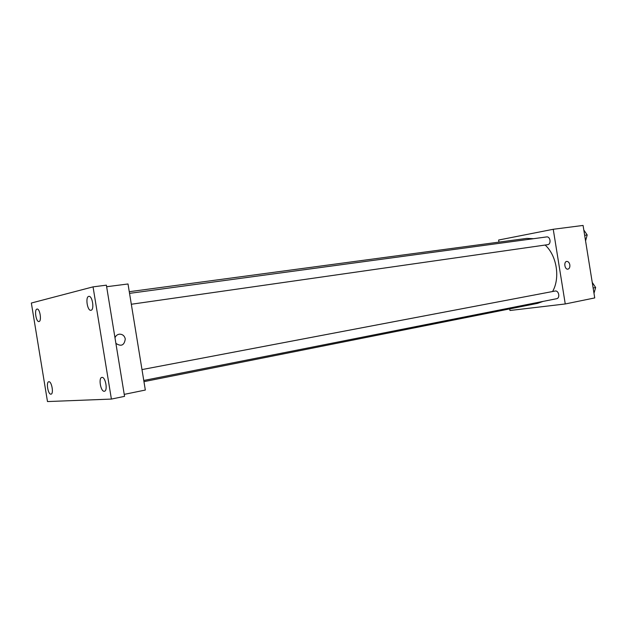 <?xml version="1.0" encoding="UTF-8"?>
<svg xmlns="http://www.w3.org/2000/svg" width="627" height="627" viewBox="0 0 627 627"><rect width="100%" height="100%" fill="white"/><g stroke="black" fill="none" stroke-linecap="round" stroke-linejoin="round"><path stroke-width="0.94" d="M498.959 242.116L498.622 240.031L553.241 229.278L583.079 225.438L594.733 297.927L565.256 303.962L509.978 310.49L509.727 308.899M143.959 381.639L537.605 303.35L542.974 301.422M552.575 291.524C560.397 278.027 556.8 255.518 545.129 245.039M533.601 238.691L526.805 238.385L129.272 291.704M553.241 229.278L565.256 303.962M131.325 304.252L547.63 244.687C551.486 244.326 550.404 236.214 546.603 236.928L129.546 293.365M143.763 380.471L556.588 298.726C560.42 298.162 558.814 290.144 555.052 291.053L141.992 369.585M569.833 264.868C570.061 267.259 569.418 268.685 567.913 269.148C564.731 269.798 563.485 261.749 566.714 261.42C568.274 261.412 569.308 262.564 569.833 264.868C570.061 267.259 569.418 268.685 567.913 269.148C564.731 269.798 563.485 261.749 566.714 261.42C568.266 261.412 569.308 262.564 569.833 264.868M106.637 286.727L128.01 283.976L145.331 390.049L124.224 394.375M111.394 399.078L124.554 396.358L106.378 285.167L93.047 286.868L111.394 399.078L47.487 401.562L31.35 303.029L93.047 286.868M125.275 338.925C124.358 345.336 121.254 346.833 115.964 343.416L115.964 343.416C121.254 346.833 124.358 345.336 125.275 338.925C124.507 335.813 122.61 334.222 119.577 334.16C122.61 334.222 124.507 335.813 125.275 338.925M114.984 337.82C115.83 335.633 117.359 334.418 119.577 334.16L119.577 334.16C117.359 334.418 115.83 335.633 114.984 337.812M91.001 310.271L90.923 310.287C87.396 311.125 85.162 296.932 88.728 296.391L88.854 296.367C92.388 295.529 94.599 309.863 91.001 310.271M39.007 321.533L38.952 321.541C36.115 322.254 34.085 309.487 36.969 309.087L37.056 309.072C39.901 308.351 41.915 321.236 39.007 321.533M50.905 394.171C48.044 394.626 45.889 381.984 48.781 381.749L48.867 381.733C51.712 381.177 53.922 393.921 51.022 394.156L50.905 394.171M104.247 391.264C100.696 391.789 98.274 377.752 101.856 377.415L101.974 377.399C105.508 376.741 108.001 390.895 104.411 391.24L104.247 391.264M583.815 230.007L587.201 234.976L585.563 240.878M584.67 235.329L587.201 234.976M592.241 282.409L595.65 287.511L593.988 293.279M593.134 288.005L595.65 287.511"/></g></svg>
